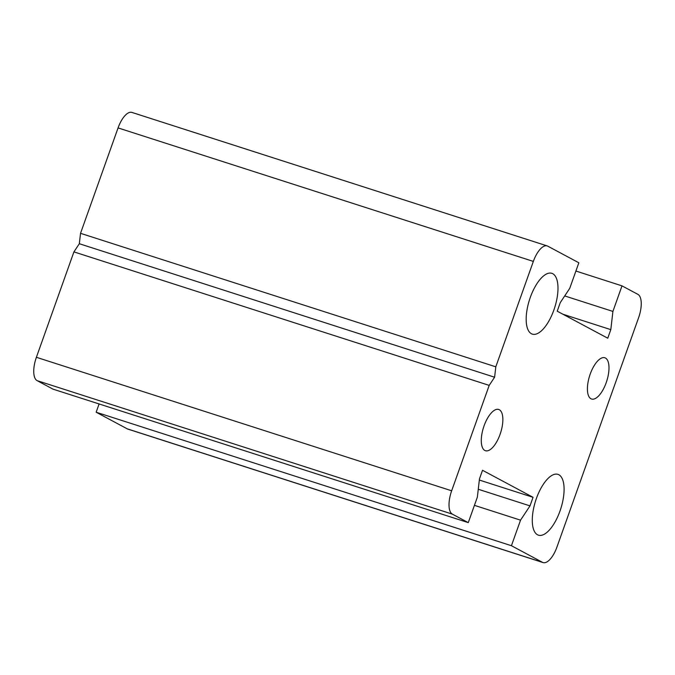 <?xml version="1.0" encoding="UTF-8"?>
<svg xmlns="http://www.w3.org/2000/svg" width="675" height="675" viewBox="0 0 675 675"><rect width="100%" height="100%" fill="white"/><g stroke="black" fill="none" stroke-linecap="round" stroke-linejoin="round"><path stroke-width="1.01" d="M537.502 534.777A31.936 13.188 -72.2 0 1 536.009 499.593A31.936 13.188 -72.2 0 1 557.963 474.373A31.936 13.188 -72.2 0 1 560.748 508.807A31.936 13.188 -72.2 0 1 538.422 535.174A31.936 13.188 -72.2 0 1 537.502 534.777M531.394 333.737A31.936 13.188 -72.2 0 1 529.9 298.552A31.936 13.188 -72.2 0 1 551.855 273.324A31.936 13.188 -72.2 0 1 554.639 307.766A31.936 13.188 -72.2 0 1 532.313 334.125A31.936 13.188 -72.2 0 1 531.394 333.737M511.431 545.721L520.535 520.163L530.002 505.887L533.056 497.315L482.524 470.289L479.469 478.862L477.368 497.078L468.273 522.636L452.377 514.139A20.528 8.48 -72.2 0 1 451.659 490.792L489.198 385.383L494.606 377.224L495.804 366.82L533.343 261.411A20.528 8.48 -72.2 0 1 547.206 245.919A20.528 8.48 -72.2 0 1 547.788 246.172L578.846 262.777L569.742 288.335L560.275 302.611L557.221 311.183L607.753 338.209L610.808 329.636L612.908 311.42L622.004 285.863L637.9 294.359A20.528 8.48 -72.2 0 1 638.609 317.706L556.934 547.087A20.528 8.48 -72.2 0 1 543.071 562.579A20.528 8.48 -72.2 0 1 542.489 562.326L511.431 545.721L96.154 412.223L127.212 428.827A20.528 8.48 107.8 0 0 127.794 429.081L543.071 562.579M489.198 385.383L73.921 251.885L36.391 357.294A20.528 8.48 107.8 0 0 37.1 380.641L52.996 389.137L468.273 522.636M99.098 403.962L96.154 412.223M547.206 245.919L131.929 112.421A20.528 8.48 107.8 0 0 118.066 127.912L80.536 233.322L79.329 243.726L73.921 251.885M499.323 409.733A21.668 8.952 -72.2 0 1 500.335 433.612A21.668 8.952 -72.2 0 1 485.443 450.731A21.668 8.952 -72.2 0 1 483.553 427.359A21.668 8.952 -72.2 0 1 498.707 409.472A21.668 8.952 -72.2 0 1 499.323 409.733M605.458 358.037A21.668 8.952 -72.2 0 1 606.471 381.907A21.668 8.952 -72.2 0 1 591.57 399.026A21.668 8.952 -72.2 0 1 589.68 375.663A21.668 8.952 -72.2 0 1 604.834 357.767A21.668 8.952 -72.2 0 1 605.458 358.037M622.004 285.863L575.902 271.038M612.908 311.42L564.713 295.928M610.808 329.636L562.95 314.246M495.804 366.82L80.536 233.322M494.606 377.224L79.329 243.726M533.056 497.315L479.334 480.043M530.002 505.887L478.271 489.257M520.535 520.163L474.424 505.339M451.659 490.792L36.391 357.294M533.343 261.411L118.066 127.912M452.377 514.139L37.1 380.641M542.489 562.326L127.212 428.827"/></g></svg>
